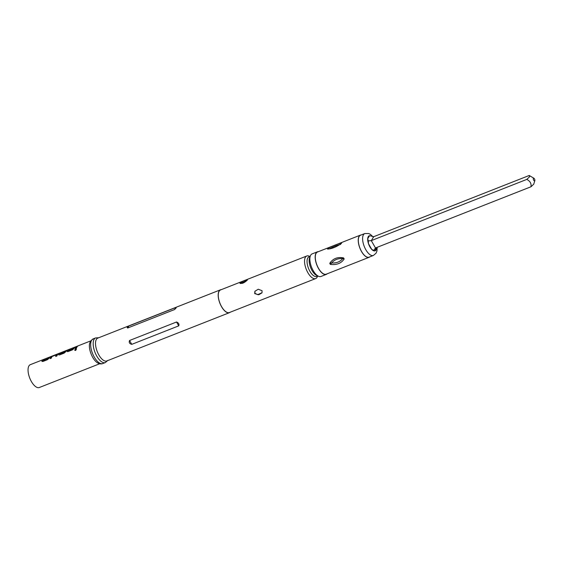 <?xml version="1.0" encoding="UTF-8"?>
<svg xmlns="http://www.w3.org/2000/svg" width="563" height="563" viewBox="0 0 563 563"><rect width="100%" height="100%" fill="white"/><g stroke="black" fill="none" stroke-linecap="round" stroke-linejoin="round"><path stroke-width="0.84" d="M76.336 349.144L75.745 349.151C74.633 349.975 74.576 350.418 75.569 350.482M76.301 349.095L75.667 349.053C74.555 349.883 74.492 350.334 75.484 350.397C76.554 349.517 76.617 349.067 75.667 349.053L75.745 349.151M74.837 350.341L75.484 350.397M43.302 360.545L47.707 358.955A12.133 5.377 -111.5 0 1 47.932 358.547A12.133 5.377 -111.5 0 1 48.742 357.653L48.678 357.519A12.28 5.44 -111.5 0 0 47.862 358.427A12.28 5.44 -111.5 0 0 47.637 358.835L43.302 360.545A12.28 5.44 -111.5 0 1 43.527 360.13A12.28 5.44 -111.5 0 1 44.343 359.229L43.055 359.736A12.28 5.44 -111.5 0 0 42.239 360.637A12.28 5.44 -111.5 0 0 41.965 361.157L41.958 361.474M42.014 361.53L42.035 361.27A12.133 5.377 -111.5 0 1 42.302 360.763A12.133 5.377 -111.5 0 1 43.119 359.87L43.055 359.736M49.628 357.308L48.742 357.653M55.786 356.407A12.133 5.377 -111.5 0 1 56.3 355.253A12.133 5.377 -111.5 0 1 56.56 354.887L56.49 354.76A12.28 5.44 -111.5 0 0 56.23 355.126A12.28 5.44 -111.5 0 0 55.667 356.456L56.954 355.95A12.28 5.44 -111.5 0 1 57.517 354.62A12.28 5.44 -111.5 0 1 57.848 354.176L57.933 354M50.163 358.617A12.133 5.377 -111.5 0 1 50.677 357.463A12.133 5.377 -111.5 0 1 51.001 357.026L50.93 356.9A12.28 5.44 -111.5 0 0 50.607 357.343A12.28 5.44 -111.5 0 0 50.037 358.666L51.324 358.159A12.28 5.44 -111.5 0 1 51.895 356.836A12.28 5.44 -111.5 0 1 52.155 356.47L56.49 354.76M60.185 353.895L64.59 352.304A12.133 5.377 -111.5 0 1 64.815 351.903A12.133 5.377 -111.5 0 1 65.076 351.537L65.005 351.411A12.28 5.44 -111.5 0 0 64.745 351.776A12.28 5.44 -111.5 0 0 64.52 352.192L60.185 353.895A12.28 5.44 -111.5 0 1 60.41 353.487A12.28 5.44 -111.5 0 1 61.648 352.339L66.87 350.277A12.28 5.44 -111.5 0 1 66.955 350.249L90.685 340.904M58.756 354.936L58.777 354.683A12.133 5.377 -111.5 0 1 59.052 354.169A12.133 5.377 -111.5 0 1 60.354 353.001L60.304 352.867A12.28 5.44 -111.5 0 0 58.981 354.05A12.28 5.44 -111.5 0 0 58.707 354.563L58.7 354.88M66.286 351.009L61.817 352.354A12.28 5.44 -111.5 0 0 61.29 352.846L65.005 351.411M68.419 350.658L72.824 349.067A12.133 5.377 -111.5 0 1 73.049 348.659A12.133 5.377 -111.5 0 1 73.859 347.765L73.795 347.631A12.28 5.44 -111.5 0 0 72.979 348.539A12.28 5.44 -111.5 0 0 72.754 348.947L68.419 350.658A12.28 5.44 -111.5 0 1 68.644 350.242A12.28 5.44 -111.5 0 1 69.46 349.341L68.172 349.848A12.28 5.44 -111.5 0 0 67.356 350.749A12.28 5.44 -111.5 0 0 67.081 351.27L67.074 351.586M67.131 351.643L67.152 351.382A12.133 5.377 -111.5 0 1 67.419 350.876A12.133 5.377 -111.5 0 1 68.236 349.982L68.172 349.848M74.745 347.42L73.859 347.765M75.28 348.729A12.133 5.377 -111.5 0 1 75.794 347.582A12.133 5.377 -111.5 0 1 76.603 346.688L76.547 346.555A12.28 5.44 -111.5 0 0 75.724 347.455A12.28 5.44 -111.5 0 0 75.153 348.779L76.441 348.272A12.28 5.44 -111.5 0 1 77.011 346.949A12.28 5.44 -111.5 0 1 77.835 346.048L76.547 346.555M533.379 178.33A1.471 0.654 -111.5 0 1 533.914 178.246A1.471 0.654 -111.5 0 1 534.688 179.316A1.471 0.654 -111.5 0 1 534.85 180.624A1.471 0.654 -111.5 0 1 534.787 180.779A1.471 0.654 -111.5 0 1 533.675 180.209A1.471 0.654 -111.5 0 1 533.379 178.33M533.914 178.246L529.22 175.48L529.523 176.845L526.778 179.407C530.107 181.096 531.507 183.545 530.986 186.761L533.731 184.192L534.85 180.624M359.187 236.397A11.767 5.215 -111.5 0 1 360.489 235.25L364.782 233.554A11.767 5.215 -111.5 0 0 363.48 234.708A11.767 5.215 -111.5 0 0 364.986 248.128A11.767 5.215 -111.5 0 0 373.403 255.454L369.11 257.143A11.767 5.215 -111.5 0 1 360.693 249.817A11.767 5.215 -111.5 0 1 359.187 236.397M369.877 256.841A11.914 5.278 -111.5 0 1 369.159 257.277A11.914 5.278 -111.5 0 1 360.637 249.859A11.914 5.278 -111.5 0 1 359.117 236.27A11.914 5.278 -111.5 0 1 360.433 235.109A11.914 5.278 -111.5 0 1 361.256 234.94M369.159 257.277L326.223 274.181A11.914 5.278 -111.5 0 1 317.701 266.763A11.914 5.278 -111.5 0 1 316.181 253.174A11.914 5.278 -111.5 0 1 317.497 252.013L360.433 235.109M327.56 248.691L327.849 248.389C333.613 245.482 338.222 243.666 341.678 242.942L341.326 243.505C336.012 247.192 331.403 249.008 327.504 248.945L327.56 248.691M327.173 273.808A12.133 5.377 -111.5 0 1 326.308 274.385L320.987 276.475A12.133 5.377 -111.5 0 1 314.555 272.703A12.133 5.377 -111.5 0 1 309.967 261.042A12.133 5.377 -111.5 0 1 310.755 255.081A12.133 5.377 -111.5 0 1 312.099 253.899L317.419 251.809A12.133 5.377 -111.5 0 1 318.447 251.64M317.525 275.715A10.514 4.659 -111.5 0 1 310.706 267.798A10.514 4.659 -111.5 0 1 309.917 257.066A10.514 4.659 -111.5 0 1 310.086 256.819M326.308 274.385A12.133 5.377 -111.5 0 1 317.623 266.827A12.133 5.377 -111.5 0 1 316.075 252.991A12.133 5.377 -111.5 0 1 317.419 251.809M310.199 256.39L308.988 256.862A10.514 4.659 68.5 0 0 307.827 257.889A10.514 4.659 68.5 0 0 309.171 269.881A10.514 4.659 68.5 0 0 316.695 276.433L317.898 275.954M230.176 312.226A12.28 5.44 -111.5 0 1 229.451 312.669L106.78 360.96A12.28 5.44 -111.5 0 1 97.997 353.318A12.28 5.44 -111.5 0 1 96.428 339.306A12.28 5.44 -111.5 0 1 97.786 338.11L220.457 289.818A12.28 5.44 -111.5 0 1 221.287 289.649M254.701 293.604L254.884 291.289L258.241 289.234L262.062 290.712L261.985 292.859L258.713 294.787L254.701 293.604M254.969 291.17L254.905 293.281L257.636 294.667L262.055 292.732M240.021 282.929L240.028 282.929C243.779 280.543 246.235 279.579 247.389 280.029L247.382 280.036C244.032 283.126 241.576 284.09 240.021 282.929L239.979 283.316M247.312 280.142L240.373 283.548M99.679 363.754L39.311 387.52A12.28 5.44 -111.5 0 1 30.529 379.877A12.28 5.44 -111.5 0 1 28.959 365.866A12.28 5.44 -111.5 0 1 30.318 364.669L60.304 352.867M42.035 361.27L42.872 361.488L47.376 359.715L48.875 358.434A12.28 5.44 -111.5 0 1 49.15 357.92A12.28 5.44 -111.5 0 1 49.966 357.012L48.678 357.519M57.848 354.176L50.93 356.9M61.332 352.508L60.34 352.846M58.777 354.683L59.615 354.901L64.119 353.128L65.618 351.84A12.28 5.44 -111.5 0 1 65.892 351.326A12.28 5.44 -111.5 0 1 66.216 350.883L61.817 352.354M67.152 351.382L67.989 351.601L72.493 349.827L73.992 348.546A12.28 5.44 -111.5 0 1 74.267 348.033A12.28 5.44 -111.5 0 1 75.083 347.125L73.795 347.631M97.195 362.642A12.28 5.44 -111.5 0 1 89.63 343.416L90.552 341.108L93.113 338.919A13.238 5.869 -111.5 0 0 91.649 340.214A13.238 5.869 -111.5 0 0 93.338 355.309A13.238 5.869 -111.5 0 0 102.811 363.55C101.058 364.233 99.187 363.93 97.195 362.642M229.451 312.669A12.28 5.44 -111.5 0 1 220.668 305.026A12.28 5.44 -111.5 0 1 219.098 291.015A12.28 5.44 -111.5 0 1 220.457 289.818M127.09 327.237L128.885 325.977L175.86 307.482L176.163 307.919L174.579 309.544L127.604 328.039L127.09 327.237M309.875 256.51A12.133 5.377 68.5 0 0 306.786 255.989A12.133 5.377 68.5 0 0 305.449 257.171A12.133 5.377 68.5 0 0 306.997 271.014A12.133 5.377 68.5 0 0 315.674 278.572A12.133 5.377 68.5 0 0 317.018 277.383A12.133 5.377 68.5 0 0 317.581 276.081M315.674 278.572L229.394 312.535A12.133 5.377 -111.5 0 1 220.717 304.977A12.133 5.377 -111.5 0 1 219.169 291.141A12.133 5.377 -111.5 0 1 220.506 289.952L306.786 255.989M178.738 325.857L131.763 344.352C129.504 343.754 128.765 342.466 129.553 340.495L176.529 322.001C178.64 322.831 179.372 324.119 178.738 325.857L176.529 322.001M330.39 248.755L329.454 248.853C333.739 246.446 337.441 244.989 340.552 244.483M329.756 263.35C332.916 258.558 337.526 256.742 343.578 257.903L342.761 258.579C340.073 261.809 336.371 263.266 331.656 262.949C334.345 259.719 338.046 258.262 342.761 258.579L344.183 258.952C341.277 263.329 336.667 265.145 330.354 264.399L329.756 263.35L331.656 262.949L330.354 264.399M327.849 248.389L329.454 248.853L327.666 249.106M343.578 257.903L344.183 258.952M526.778 179.407L371.284 240.619L368.258 240.915L367.716 238.67A8.086 3.582 -111.5 0 0 368.512 243.765L368.258 240.915M376.626 247.523L374.733 250.922L373.712 250.444L375.493 247.973L530.986 186.761M369.581 235.672L367.716 238.67A8.086 3.582 68.5 0 1 368.301 236.559A8.086 3.582 68.5 0 1 369.581 235.672L373.726 236.692L529.22 175.48M376.598 247.917A8.086 3.582 68.5 0 1 376.014 250.035A8.086 3.582 68.5 0 1 374.733 250.922A8.086 3.582 -111.5 0 1 371.728 249.381L368.512 243.765A8.086 3.582 68.5 0 0 371.728 249.381L373.712 250.444M77.49 346.336L76.603 346.688M69.122 349.63L68.236 349.982M61.043 352.734L60.354 353.001M57.912 354.303L57.137 354.19M57.201 354.324L52.633 355.964M52.69 356.097L51.001 357.026M44.005 359.518L43.119 359.87M102.811 363.55L105.323 362.565A13.238 5.869 -111.5 0 1 95.851 354.324A13.238 5.869 -111.5 0 1 94.162 339.222A13.238 5.869 -111.5 0 1 95.626 337.934L98.75 337.73M129.553 340.495L131.763 344.352M175.86 307.482L174.579 309.544M128.885 325.977L127.604 328.039M375.493 247.973L371.284 240.619L373.726 236.692M373.403 255.454L376.07 253.181L376.95 251.042L377.175 247.312M372.988 236.812L370.405 234.377L368.688 233.518L364.782 233.554M95.626 337.934L93.113 338.919M105.323 362.565L107.878 360.376"/></g></svg>
